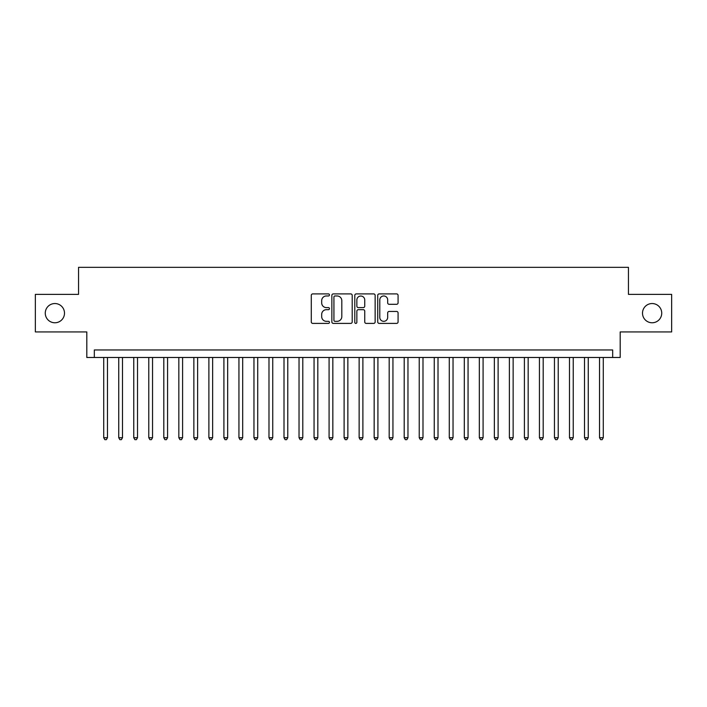 <?xml version="1.0" encoding="UTF-8"?>
<svg xmlns="http://www.w3.org/2000/svg" width="707" height="707" viewBox="0 0 707 707"><rect width="100%" height="100%" fill="white"/><g stroke="black" fill="none" stroke-linecap="round" stroke-linejoin="round"><path stroke-width="1.06" d="M329.462 294.934A1.034 1.034 0 0 0 328.428 293.9L312.759 293.9A1.476 1.476 0 0 0 311.283 295.376L311.283 321.924A1.476 1.476 0 0 0 312.759 323.399L328.428 323.399A1.034 1.034 0 0 0 329.462 322.365A1.034 1.034 0 0 0 328.428 321.332L326.404 321.332A4.719 4.719 0 0 1 321.685 316.612L321.685 314.403A4.719 4.719 0 0 1 326.404 309.684L328.428 309.684A1.034 1.034 0 0 0 329.462 308.65A1.034 1.034 0 0 0 328.428 307.616L326.404 307.616A4.719 4.719 0 0 1 321.685 302.896L321.685 300.687A4.719 4.719 0 0 1 326.404 295.968L328.428 295.968A1.034 1.034 0 0 0 329.462 294.934M642.504 313.157A9.615 9.615 0 0 0 652.119 322.772A9.615 9.615 0 0 0 661.734 313.157A9.615 9.615 0 0 0 652.119 303.542A9.615 9.615 0 0 0 642.504 313.157M45.266 313.157A9.615 9.615 0 0 0 54.881 322.772A9.615 9.615 0 0 0 64.496 313.157A9.615 9.615 0 0 0 54.881 303.542A9.615 9.615 0 0 0 45.266 313.157M396.6 304.302A1.476 1.476 0 0 0 398.076 302.826L398.076 295.376A1.476 1.476 0 0 0 396.6 293.9L379.199 293.9A1.476 1.476 0 0 0 377.724 295.376L377.724 321.924A1.476 1.476 0 0 0 379.199 323.399L396.6 323.399A1.476 1.476 0 0 0 398.076 321.924L398.076 312.927A1.476 1.476 0 0 0 396.6 311.451L389.15 311.451A1.476 1.476 0 0 0 387.675 312.927L387.675 317.39A3.942 3.942 0 0 1 383.733 321.332A3.942 3.942 0 0 1 379.792 317.39L379.792 299.909A3.942 3.942 0 0 1 383.733 295.968A3.942 3.942 0 0 1 387.675 299.909L387.675 302.826A1.476 1.476 0 0 0 389.15 304.302L396.6 304.302M612.677 357.486L620.189 357.486L620.189 331.937L671.65 331.937L671.65 294.377L628.452 294.377L628.452 267.334L78.548 267.334L78.548 294.377L35.35 294.377L35.35 331.937L86.811 331.937L86.811 357.486L612.677 357.486L612.677 349.965L94.323 349.965L94.323 357.486M352.21 295.376A1.476 1.476 0 0 0 350.734 293.9L333.333 293.9A1.476 1.476 0 0 0 331.857 295.376L331.857 321.924A1.476 1.476 0 0 0 333.333 323.399L350.734 323.399A1.476 1.476 0 0 0 352.21 321.924L352.21 295.376M356.266 293.9L373.667 293.9A1.476 1.476 0 0 1 375.143 295.376L375.143 321.924A1.476 1.476 0 0 1 373.667 323.399L366.217 323.399A1.476 1.476 0 0 1 364.741 321.924L364.741 311.16A1.476 1.476 0 0 0 363.274 309.684L358.334 309.684A1.476 1.476 0 0 0 356.858 311.16L356.858 322.365A1.034 1.034 0 0 1 355.824 323.399A1.034 1.034 0 0 1 354.79 322.365L354.79 295.376A1.476 1.476 0 0 1 356.266 293.9M334.959 295.968A1.034 1.034 0 0 0 333.925 297.002L333.925 320.298A1.034 1.034 0 0 0 334.959 321.332L337.089 321.332A4.719 4.719 0 0 0 341.808 316.612L341.808 300.687A4.719 4.719 0 0 0 337.089 295.968L334.959 295.968M364.741 299.989A3.942 3.942 0 0 0 360.8 296.039A3.942 3.942 0 0 0 356.858 299.989L356.858 306.14A1.476 1.476 0 0 0 358.334 307.616L363.274 307.616A1.476 1.476 0 0 0 364.741 306.14L364.741 299.989M103.717 357.486L103.717 437.713L107.473 437.713L107.473 357.486M107.473 437.713L106.342 439.666L104.839 439.666L103.717 437.713M118.741 357.486L118.741 437.713L122.497 437.713L122.497 357.486M122.497 437.713L121.365 439.666L119.863 439.666L118.741 437.713M133.764 357.486L133.764 437.713L137.52 437.713L137.52 357.486M137.52 437.713L136.389 439.666L134.887 439.666L133.764 437.713M148.788 357.486L148.788 437.713L152.544 437.713L152.544 357.486M152.544 437.713L151.413 439.666L149.911 439.666L148.788 437.713M163.812 357.486L163.812 437.713L167.568 437.713L167.568 357.486M167.568 437.713L166.445 439.666L164.943 439.666L163.812 437.713M178.836 357.486L178.836 437.713L182.592 437.713L182.592 357.486M182.592 437.713L181.469 439.666L179.967 439.666L178.836 437.713M193.859 357.486L193.859 437.713L197.615 437.713L197.615 357.486M197.615 437.713L196.493 439.666L194.991 439.666L193.859 437.713M208.883 357.486L208.883 437.713L212.639 437.713L212.639 357.486M212.639 437.713L211.517 439.666L210.014 439.666L208.883 437.713M223.907 357.486L223.907 437.713L227.672 437.713L227.672 357.486M227.672 437.713L226.54 439.666L225.038 439.666L223.907 437.713M238.939 357.486L238.939 437.713L242.695 437.713L242.695 357.486M242.695 437.713L241.564 439.666L240.062 439.666L238.939 437.713M253.963 357.486L253.963 437.713L257.719 437.713L257.719 357.486M257.719 437.713L256.588 439.666L255.086 439.666L253.963 437.713M268.987 357.486L268.987 437.713L272.743 437.713L272.743 357.486M272.743 437.713L271.612 439.666L270.109 439.666L268.987 437.713M284.011 357.486L284.011 437.713L287.767 437.713L287.767 357.486M287.767 437.713L286.635 439.666L285.133 439.666L284.011 437.713M299.034 357.486L299.034 437.713L302.79 437.713L302.79 357.486M302.79 437.713L301.668 439.666L300.166 439.666L299.034 437.713M314.058 357.486L314.058 437.713L317.814 437.713L317.814 357.486M317.814 437.713L316.692 439.666L315.189 439.666L314.058 437.713M329.082 357.486L329.082 437.713L332.838 437.713L332.838 357.486M332.838 437.713L331.716 439.666L330.213 439.666L329.082 437.713M344.106 357.486L344.106 437.713L347.862 437.713L347.862 357.486M347.862 437.713L346.739 439.666L345.237 439.666L344.106 437.713M359.138 357.486L359.138 437.713L362.894 437.713L362.894 357.486M362.894 437.713L361.763 439.666L360.261 439.666L359.138 437.713M374.162 357.486L374.162 437.713L377.918 437.713L377.918 357.486M377.918 437.713L376.787 439.666L375.284 439.666L374.162 437.713M389.186 357.486L389.186 437.713L392.942 437.713L392.942 357.486M392.942 437.713L391.811 439.666L390.308 439.666L389.186 437.713M404.21 357.486L404.21 437.713L407.966 437.713L407.966 357.486M407.966 437.713L406.834 439.666L405.332 439.666L404.21 437.713M419.233 357.486L419.233 437.713L422.989 437.713L422.989 357.486M422.989 437.713L421.867 439.666L420.365 439.666L419.233 437.713M434.257 357.486L434.257 437.713L438.013 437.713L438.013 357.486M438.013 437.713L436.891 439.666L435.388 439.666L434.257 437.713M449.281 357.486L449.281 437.713L453.037 437.713L453.037 357.486M453.037 437.713L451.914 439.666L450.412 439.666L449.281 437.713M464.305 357.486L464.305 437.713L468.061 437.713L468.061 357.486M468.061 437.713L466.938 439.666L465.436 439.666L464.305 437.713M479.328 357.486L479.328 437.713L483.093 437.713L483.093 357.486M483.093 437.713L481.962 439.666L480.46 439.666L479.328 437.713M494.361 357.486L494.361 437.713L498.117 437.713L498.117 357.486M498.117 437.713L496.986 439.666L495.483 439.666L494.361 437.713M509.385 357.486L509.385 437.713L513.141 437.713L513.141 357.486M513.141 437.713L512.009 439.666L510.507 439.666L509.385 437.713M524.408 357.486L524.408 437.713L528.164 437.713L528.164 357.486M528.164 437.713L527.033 439.666L525.531 439.666L524.408 437.713M539.432 357.486L539.432 437.713L543.188 437.713L543.188 357.486M543.188 437.713L542.057 439.666L540.555 439.666L539.432 437.713M554.456 357.486L554.456 437.713L558.212 437.713L558.212 357.486M558.212 437.713L557.089 439.666L555.587 439.666L554.456 437.713M569.48 357.486L569.48 437.713L573.236 437.713L573.236 357.486M573.236 437.713L572.113 439.666L570.611 439.666L569.48 437.713M584.503 357.486L584.503 437.713L588.259 437.713L588.259 357.486M588.259 437.713L587.137 439.666L585.635 439.666L584.503 437.713M599.527 357.486L599.527 437.713L603.283 437.713L603.283 357.486M603.283 437.713L602.161 439.666L600.658 439.666L599.527 437.713"/></g></svg>

